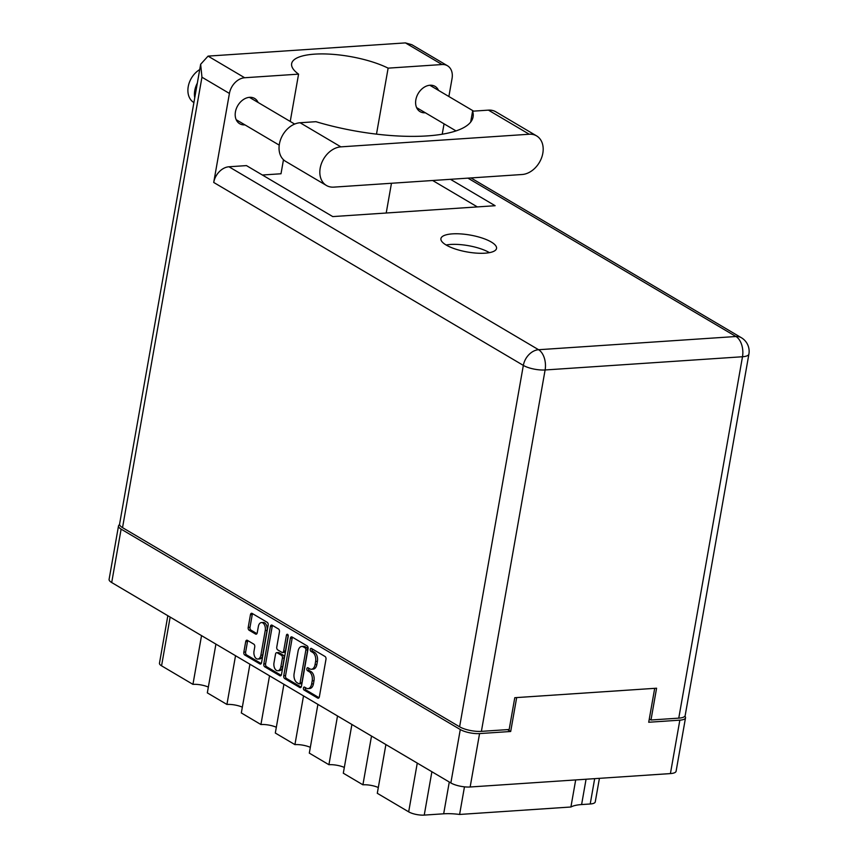 <?xml version="1.0" encoding="UTF-8"?>
<svg xmlns="http://www.w3.org/2000/svg" width="858" height="858" viewBox="0 0 858 858"><rect width="100%" height="100%" fill="white"/><g stroke="black" fill="none" stroke-linecap="round" stroke-linejoin="round"><path stroke-width="1.29" d="M257.85 659.051L259.652 658.933A5.931 3.561 -93.8 0 0 262.687 655.04L267.031 630.394A5.931 3.561 -93.8 0 0 264.586 622.801A5.931 3.561 -93.8 0 0 263.202 622.447L261.4 622.565A5.931 3.561 -93.8 0 0 258.365 626.458L257.25 632.743A2.22 1.33 -93.8 0 1 256.124 634.201A2.22 1.33 -93.8 0 1 255.609 634.073L249.12 630.244A2.22 1.33 -93.8 0 1 248.209 627.402L250.45 614.714A2.22 1.33 -93.8 0 1 251.576 613.255A2.22 1.33 -93.8 0 1 252.091 613.384L267.235 622.34A2.22 1.33 -93.8 0 1 268.157 625.171L261.551 662.623A2.22 1.33 -93.8 0 1 260.414 664.081A2.22 1.33 -93.8 0 1 259.899 663.942L244.755 654.997A2.22 1.33 -93.8 0 1 243.844 652.155L245.699 641.655A2.22 1.33 -93.8 0 1 246.825 640.197A2.22 1.33 -93.8 0 1 247.34 640.325L253.829 644.165A2.22 1.33 -93.8 0 1 254.74 646.996L254.022 651.104A5.931 3.561 -93.8 0 0 257.85 659.051A5.931 3.561 -93.8 0 0 260.886 655.169L265.229 630.512A5.931 3.561 -93.8 0 0 262.784 622.919A5.931 3.561 -93.8 0 0 261.4 622.565M287.58 634.352A1.555 0.933 -93.8 0 0 287.216 634.266A1.555 0.933 -93.8 0 0 286.422 635.285L283.633 651.093A2.22 1.33 -93.8 0 1 282.507 652.552A2.22 1.33 -93.8 0 1 281.992 652.412L277.692 649.871A2.22 1.33 -93.8 0 1 276.769 647.039L279.451 631.853A2.22 1.33 -93.8 0 0 278.528 629.011L272.05 625.182A2.22 1.33 -93.8 0 0 271.536 625.042A2.22 1.33 -93.8 0 0 270.399 626.501L263.803 663.953A2.22 1.33 -93.8 0 0 264.714 666.795L279.858 675.739A2.22 1.33 -93.8 0 0 280.373 675.868A2.22 1.33 -93.8 0 0 281.51 674.42L288.224 636.346A1.555 0.933 -93.8 0 0 287.58 634.352M290.358 638.298L283.751 675.739A2.22 1.33 -93.8 0 0 284.674 678.581L299.817 687.526A2.22 1.33 -93.8 0 0 300.332 687.666A2.22 1.33 -93.8 0 0 301.469 686.207L308.065 648.755A2.22 1.33 -93.8 0 0 307.153 645.924L292.01 636.968A2.22 1.33 -93.8 0 0 291.495 636.84A2.22 1.33 -93.8 0 0 290.358 638.298L292.16 638.17L285.564 675.621A2.22 1.33 -93.8 0 0 286.475 678.464L301.126 687.119M685.521 717.803L676.104 771.224A14.007 4.258 -170 0 1 670.42 773.584L470.152 786.99A14.007 4.258 -170 0 1 450.858 782.946L111.701 582.539A14.007 4.258 -170 0 1 109.095 579.354L118.511 525.943A14.007 4.258 10 0 0 121.117 529.129L460.285 729.536A14.007 4.258 10 0 0 479.568 733.579L510.692 731.488L516.677 697.575L654.697 688.341L648.712 722.254L679.836 720.162A14.007 4.258 10 0 0 685.521 717.803A14.007 4.258 10 0 0 684.888 716.162M306.36 688.18L304.601 687.14A1.555 0.933 -93.8 0 0 304.236 687.043A1.555 0.933 -93.8 0 0 303.41 688.352A1.555 0.933 -93.8 0 0 304.086 690.057L317.717 698.112A2.22 1.33 -93.8 0 0 318.232 698.24A2.22 1.33 -93.8 0 0 319.369 696.793L325.976 659.341A2.22 1.33 -93.8 0 0 325.053 656.499L311.422 648.444A1.555 0.933 -93.8 0 0 311.057 648.348A1.555 0.933 -93.8 0 0 310.231 649.656A1.555 0.933 -93.8 0 0 310.907 651.351L312.666 652.402A7.1 4.258 -93.8 0 1 315.605 661.486L315.058 664.607A7.1 4.258 -93.8 0 1 311.422 669.261A7.1 4.258 -93.8 0 1 309.77 668.832L308.011 667.792A1.555 0.933 -93.8 0 0 307.647 667.696A1.555 0.933 -93.8 0 0 306.821 669.004A1.555 0.933 -93.8 0 0 307.496 670.699L309.255 671.75A7.1 4.258 -93.8 0 1 312.194 680.834L311.647 683.955A7.1 4.258 -93.8 0 1 308.011 688.609A7.1 4.258 -93.8 0 1 306.36 688.18M510.692 731.488L507.507 729.611M119.605 524.646A14.007 4.258 10 0 0 118.511 525.943M599.42 778.335L595.259 801.898A12.43 3.775 -170 0 1 590.218 803.989L581.606 804.557A32.99 10.028 10 0 0 570.913 807.003L459.598 814.457A32.99 10.028 10 0 0 443.672 813.802L424.238 815.1A11.293 3.432 -170 0 1 408.676 811.84L417.267 763.105M575.686 779.922L570.913 807.003M464.468 786.84L459.598 814.457M385.896 744.562L377.295 793.296L408.676 811.84M371.514 736.057L362.913 784.802A12.43 3.775 10 0 1 378.314 787.515M351.898 724.474L343.307 773.208L362.913 784.802M337.516 715.969L328.925 764.714A12.43 3.775 10 0 1 344.326 767.427M317.9 704.386L309.309 753.12L328.925 764.714M303.517 695.881L294.927 744.626A12.43 3.775 10 0 1 310.328 747.339M283.912 684.298L275.311 733.032L294.927 744.626M269.53 675.793L260.929 724.538A12.43 3.775 -170 0 1 276.33 727.252M249.914 664.21L241.323 712.944L260.929 724.538M235.532 655.705L226.93 704.45A12.43 3.775 -170 0 1 242.342 707.164M215.916 644.122L207.325 692.867L226.93 704.45M201.533 635.628L192.943 684.362A12.43 3.775 -170 0 1 208.344 687.076M170.152 617.084L161.561 665.819L192.943 684.362M161.561 665.819A11.293 3.432 -170 0 1 159.459 663.255L167.836 615.712M308.011 688.609L309.813 688.481A7.1 4.258 -93.8 0 0 313.449 683.826L311.647 683.955M308.751 668.232A1.555 0.933 -93.8 0 0 309.298 670.581L311.068 671.621A7.1 4.258 -93.8 0 1 313.996 680.705L313.449 683.826M311.422 669.261L313.224 669.133A7.1 4.258 -93.8 0 0 316.859 664.478L315.058 664.607M312.173 648.884A1.555 0.933 -93.8 0 0 312.709 651.233L314.478 652.273A7.1 4.258 -93.8 0 1 317.406 661.357L316.859 664.478M305.341 687.58A1.555 0.933 -93.8 0 0 305.888 689.929L319.037 697.704M292.503 637.258A2.22 1.33 -93.8 0 0 292.16 638.17M298.916 683.783A1.555 0.933 -93.8 0 0 299.281 683.88A1.555 0.933 -93.8 0 0 300.075 682.861L305.866 649.989A1.555 0.933 -93.8 0 0 305.223 647.994L303.367 646.9A7.1 4.258 -93.8 0 0 301.716 646.482A7.1 4.258 -93.8 0 0 298.091 651.125L294.122 673.605A7.1 4.258 -93.8 0 0 297.061 682.689L298.916 683.783M300.718 683.665A1.555 0.933 -93.8 0 0 301.083 683.751A1.555 0.933 -93.8 0 0 301.877 682.743L300.075 682.861M301.716 646.482L303.517 646.353A7.1 4.258 -93.8 0 1 305.169 646.782L307.035 647.876A1.555 0.933 -93.8 0 1 307.668 649.871L301.877 682.743M281.177 675.332L266.516 666.666L264.714 666.795M272.544 625.471A2.22 1.33 -93.8 0 0 272.211 626.383L265.605 663.835A2.22 1.33 -93.8 0 0 266.516 666.666M283.794 652.295A2.22 1.33 -93.8 0 0 284.309 652.423A2.22 1.33 -93.8 0 0 285.446 650.975L288.191 635.36M273.992 662.794A5.931 3.561 -93.8 0 0 277.82 670.741A5.931 3.561 -93.8 0 0 280.856 666.848L282.389 658.172A2.22 1.33 -93.8 0 0 281.478 655.33L277.177 652.788A2.22 1.33 -93.8 0 0 276.662 652.659A2.22 1.33 -93.8 0 0 275.525 654.107L273.992 662.794M277.82 670.741L279.622 670.624A5.931 3.561 -93.8 0 0 282.668 666.73L280.856 666.848M276.662 652.659L278.464 652.53A2.22 1.33 -93.8 0 1 278.979 652.67L283.279 655.212A2.22 1.33 -93.8 0 1 284.191 658.043L282.668 666.73M252.584 613.674A2.22 1.33 -93.8 0 0 252.252 614.585L250.01 627.284A2.22 1.33 -93.8 0 0 250.933 630.115L256.917 633.654M247.833 640.615A2.22 1.33 -93.8 0 0 247.501 641.527L245.645 652.037A2.22 1.33 -93.8 0 0 246.557 654.879L261.218 663.534M522.136 174.506A21.461 15.894 120.6 0 0 542.824 153.228A21.461 15.894 120.6 0 0 536.604 135.896A21.461 15.894 120.6 0 0 529.236 134.234L340.883 146.857A21.461 15.894 120.6 0 0 321.482 163.428A21.461 15.894 120.6 0 0 326.415 185.467A21.461 15.894 120.6 0 0 333.783 187.13L522.136 174.506M193.908 102.585A19.766 14.64 -59.4 0 1 188.224 86.658A19.766 14.64 -59.4 0 1 199.721 69.573M194.755 97.758A19.766 14.64 -59.4 0 1 194.766 90.519A19.766 14.64 -59.4 0 1 197.34 83.108M244.916 124.86A14.683 10.875 -59.4 0 1 239.693 123.734A14.683 10.875 -59.4 0 1 235.435 111.883A14.683 10.875 -59.4 0 1 254.633 98.456A14.683 10.875 -59.4 0 1 258.129 102.488M425.332 112.773A14.683 10.875 -59.4 0 1 420.109 111.658A14.683 10.875 -59.4 0 1 415.851 99.796A14.683 10.875 -59.4 0 1 435.049 86.368A14.683 10.875 -59.4 0 1 438.545 90.412M446.181 245.034A28.239 8.591 10 0 0 476.608 253.131A28.239 8.591 10 0 0 496.535 248.434A28.239 8.591 10 0 0 491.28 242.02A28.239 8.591 10 0 0 460.853 233.923A28.239 8.591 10 0 0 440.915 238.621A28.239 8.591 10 0 0 446.181 245.034M446.117 245.002A28.239 8.591 -170 0 1 489.414 252.617A28.239 8.591 -170 0 1 489.468 252.649M470.677 122.083L472.597 111.197L488.438 110.135L529.236 134.234M536.604 135.896L495.806 111.787A21.461 15.894 120.6 0 0 488.438 110.135M448.873 96.514L452.048 78.528A15.819 11.712 120.6 0 0 447.468 65.755L411.84 44.702L405.426 42.9L208.054 56.113L200.654 64.275L201.952 77.209L122.533 527.627A15.819 4.805 -170 0 1 119.594 524.034L200.654 64.275M208.054 56.113L244.659 77.746L298.573 74.142L290.229 121.45M244.659 77.746A15.819 11.712 120.6 0 0 229.418 93.436L213.717 182.454A15.819 11.712 -59.4 0 1 228.957 166.774L246.461 165.605L332.754 216.591L495.13 205.716L450.439 179.311M262.387 175.011L281.006 173.766L283.472 159.738M228.957 166.774L538.577 349.721L735.95 336.508A15.819 9.481 86.2 0 1 742.492 356.746A15.819 4.805 -170 0 0 748.905 354.086L685.188 715.475A15.819 4.805 -170 0 1 678.764 718.146L742.492 356.746L545.109 369.97L481.392 731.359L509.169 729.504L514.779 697.704L656.585 688.213L650.986 720.001L678.764 718.146M649.281 719.004L650.986 720.001M481.392 731.359A15.819 4.805 -170 0 1 459.609 726.801L122.533 527.627M444.058 123.842L442.224 134.213M432.657 180.502L477.348 206.907M386.218 213.009L391.462 183.258M447.468 65.755A15.819 11.712 120.6 0 0 442.031 64.532L405.426 42.9M376.49 134.138L388.127 68.147L442.031 64.532M388.127 68.147A56.478 17.171 10 0 0 328.335 54.065A56.478 17.171 10 0 0 291.645 63.653A56.478 17.171 10 0 0 298.573 74.142M472.597 111.197A112.966 34.341 10 0 1 473.08 116.892A112.966 34.341 10 0 1 315.937 121.686L300.086 122.748A21.461 15.894 120.6 0 0 280.695 139.318A21.461 15.894 120.6 0 0 285.617 161.358L326.415 185.467M267.031 630.394L265.229 630.512M288.149 635.167L286.422 635.285M450.858 782.946L460.285 729.536M121.117 529.129L111.701 582.539M479.568 733.579L470.152 786.99M670.42 773.584L679.836 720.162M586.068 779.225L581.606 804.557M590.218 803.989L594.68 778.646M431.885 771.739L424.238 815.1M443.672 813.802L449.281 782.013M313.996 680.705L312.194 680.834M311.068 671.621L309.255 671.75M309.298 670.581L307.496 670.699M317.406 661.357L315.605 661.486M314.478 652.273L312.666 652.402M312.709 651.233L310.907 651.351M318.726 698.047L317.717 698.112M305.888 689.929L304.086 690.057M285.564 675.621L283.751 675.739M300.826 687.462L299.817 687.526M286.475 678.464L284.674 678.581M307.668 649.871L305.866 649.989M307.035 647.876L305.223 647.994M305.169 646.782L303.367 646.9M280.866 675.675L279.858 675.739M265.605 663.835L263.803 663.953M272.211 626.383L270.399 626.501M285.446 650.975L283.633 651.093M284.191 658.043L282.389 658.172M283.279 655.212L281.478 655.33M278.979 652.67L277.177 652.788M262.687 655.04L260.886 655.169M256.617 633.998L255.609 634.073M250.933 630.115L249.12 630.244M250.01 627.284L248.209 627.402M252.252 614.585L250.45 614.714M260.907 663.878L259.899 663.942M246.557 654.879L244.755 654.997M245.645 652.037L243.844 652.155M247.501 641.527L245.699 641.655M748.905 354.086A15.819 15.819 0 0 0 741.376 337.73A15.819 11.712 120.6 0 0 735.95 336.508L467.942 178.142M459.609 726.801L523.337 365.401L213.717 182.454M229.418 93.436L201.952 77.209M523.337 365.401A15.819 4.805 10 0 0 545.109 369.97A15.819 9.481 86.2 0 0 538.577 349.721A15.819 11.712 120.6 0 0 523.337 365.401M300.086 122.748L340.883 146.857M301.083 683.751L299.281 683.88M284.309 652.423L282.507 652.552M473.605 111.122L429.815 85.253M294.659 124.067L249.399 97.329M279.225 145.131L236.186 119.702M456.016 130.909L416.602 107.615M741.376 337.73L470.956 177.938"/></g></svg>
